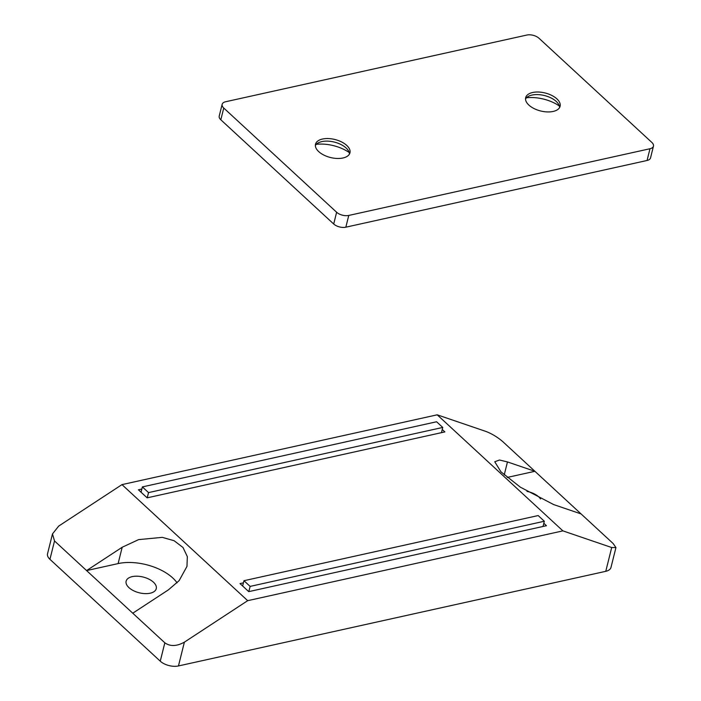 <?xml version="1.0" encoding="UTF-8"?>
<svg xmlns="http://www.w3.org/2000/svg" width="701" height="701" viewBox="0 0 701 701"><rect width="100%" height="100%" fill="white"/><g stroke="black" fill="none" stroke-linecap="round" stroke-linejoin="round"><path stroke-width="1.05" d="M142.373 486.915L148.533 492.601L442.743 427.444L436.592 421.765L142.373 486.915L141.05 492.216M148.533 492.601L147.228 497.824M442.743 427.444L441.446 432.675M132.217 576.625A15.527 8.114 14 0 0 126.127 581.155A15.527 8.114 14 0 0 133.462 590.671A15.527 8.114 14 0 0 150.172 593.204A15.527 8.114 14 0 0 156.262 588.674A15.527 8.114 14 0 0 148.936 579.157A15.527 8.114 14 0 0 132.217 576.625M615.942 547.577L610.983 567.442A13.31 6.957 -166 0 1 605.769 571.324L611.701 547.525L615.942 547.577L613.156 543.538L581.085 513.929L553.641 504.571L520.335 487.16L500.926 471.799L494.757 461.766L499.471 460.014L507.463 461.933L534.907 471.3L502.845 441.691C497.622 437.205 492.006 433.796 485.995 431.465L437.205 414.817L121.974 484.619L58.691 526.092L52.487 533.917L54.52 540.97L49.937 559.319A13.31 6.957 -166 0 1 47.537 553.772L52.487 533.917M507.173 477.442L534.907 471.3L581.085 513.929M611.701 547.525L562.903 530.876L437.205 414.817M243.44 582.829L240.014 583.582L248.741 591.635L546.456 525.706L543.827 523.288M141.847 489.026L138.421 489.789L147.149 497.841L444.863 431.912L442.235 429.485M562.903 530.876L247.681 600.678L121.974 484.619M122.184 547.253L118.11 563.595L86.582 570.579L122.184 547.253L138.632 539.612L162.299 537.36L174.111 540.716L183.005 547.499L187.333 556.638L186.965 566.399L179.141 580.621L168.363 589.883L132.761 613.209L54.52 540.97M164.831 642.817C170.229 646.611 176.748 646.383 184.389 642.151L178.457 665.95A13.31 6.957 -166 0 1 160.257 661.174L164.831 642.817L132.761 613.209M247.681 600.678L184.389 642.151M160.257 661.174L49.937 559.319M178.457 665.95L605.769 571.324M540.524 498.937A15.527 8.114 14 0 0 526.968 491.392M118.11 563.595A39.931 20.864 -166 0 1 177.064 582.846M525.522 99.016A17.744 9.271 -166 0 1 530.009 95.643A17.744 9.271 -166 0 1 531.98 95.073A17.744 9.271 -166 0 1 557.225 102.425A17.744 9.271 -166 0 1 559.608 107.516M553.142 111.45A17.744 9.271 -166 0 1 534.048 108.559A17.744 9.271 -166 0 1 525.662 97.684A17.744 9.271 -166 0 1 532.62 92.506A17.744 9.271 -166 0 1 551.722 95.397A17.744 9.271 -166 0 1 560.108 106.272A17.744 9.271 -166 0 1 553.142 111.45M315.371 145.545A17.744 9.271 -166 0 1 319.858 142.18A17.744 9.271 -166 0 1 321.829 141.611A17.744 9.271 -166 0 1 347.074 148.963A17.744 9.271 -166 0 1 349.457 154.045M342.991 157.988A17.744 9.271 -166 0 1 323.888 155.096A17.744 9.271 -166 0 1 315.511 144.222A17.744 9.271 -166 0 1 322.469 139.043A17.744 9.271 -166 0 1 341.571 141.935A17.744 9.271 -166 0 1 349.957 152.809A17.744 9.271 -166 0 1 342.991 157.988M651.86 142.452A8.876 4.635 -166 0 1 653.463 146.15A8.876 4.635 -166 0 1 649.985 148.743L348.765 215.444A8.876 4.635 -166 0 1 336.629 212.254L223.759 108.042A8.876 4.635 -166 0 1 222.147 104.344A8.876 4.635 -166 0 1 225.626 101.75L526.845 35.05A8.876 4.635 -166 0 1 538.981 38.24L651.86 142.452M653.463 146.15L650.537 157.9A8.876 4.635 -166 0 1 647.058 160.485L345.838 227.185A8.876 4.635 -166 0 1 333.702 224.005L220.824 119.783A8.876 4.635 -166 0 1 219.22 116.086L222.147 104.344M526.442 97.798A28.837 15.071 -166 0 1 559.363 106M316.291 144.336A28.837 15.071 -166 0 1 349.212 152.538M243.966 580.708L250.126 586.395L544.335 521.246L538.175 515.559L243.966 580.708L242.642 586.01M250.126 586.395L248.82 591.618M544.335 521.246L543.03 526.469M507.463 461.933L504.229 474.91M647.058 160.485L649.985 148.743M345.838 227.185L348.765 215.444M333.702 224.005L336.629 212.254M220.824 119.783L223.759 108.042"/></g></svg>
